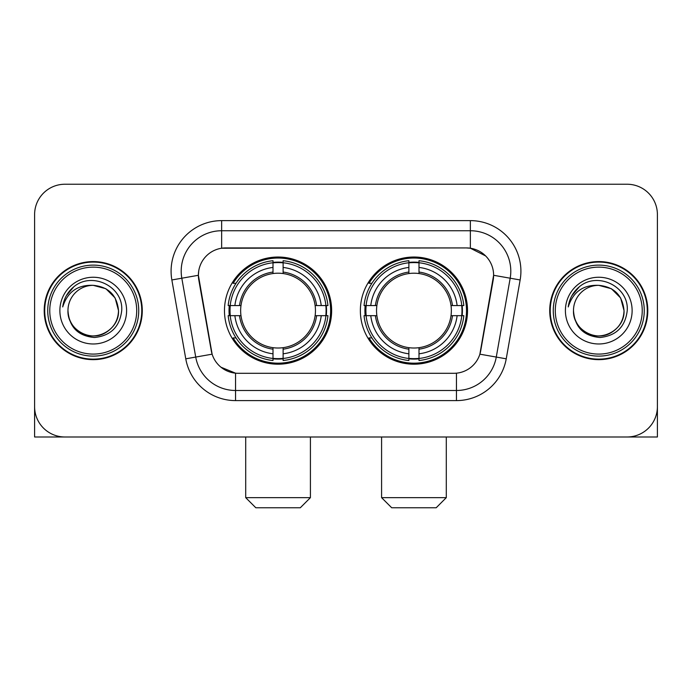 <?xml version="1.0" encoding="UTF-8"?>
<svg xmlns="http://www.w3.org/2000/svg" width="692" height="692" viewBox="0 0 692 692"><rect width="100%" height="100%" fill="white"/><g stroke="black" fill="none" stroke-linecap="round" stroke-linejoin="round"><path stroke-width="1.04" d="M360.359 310.613A53.587 53.587 0 0 0 413.946 364.2A53.587 53.587 0 0 0 467.524 310.613A53.587 53.587 0 0 0 413.946 257.026A53.587 53.587 0 0 0 360.359 310.613M224.476 310.613A53.587 53.587 0 0 0 278.054 364.2A53.587 53.587 0 0 0 331.641 310.613A53.587 53.587 0 0 0 278.054 257.026A53.587 53.587 0 0 0 224.476 310.613M198.388 275.226A27.299 27.299 0 0 0 198.803 279.966L211.285 350.74A27.299 27.299 0 0 0 238.169 373.299L453.831 373.299A27.299 27.299 0 0 0 480.715 350.74L493.197 279.966A27.299 27.299 0 0 0 466.313 247.926L225.687 247.926A27.299 27.299 0 0 0 198.388 275.226L198.69 271.186M229.286 315.673A49.037 49.037 0 0 1 229.286 305.561M365.168 315.673A49.037 49.037 0 0 1 365.168 305.561M44.202 310.613A49.037 49.037 0 0 0 93.238 359.65A49.037 49.037 0 0 0 142.275 310.613A49.037 49.037 0 0 0 93.238 261.576A49.037 49.037 0 0 0 44.202 310.613M549.725 310.613A49.037 49.037 0 0 0 598.762 359.65A49.037 49.037 0 0 0 647.798 310.613A49.037 49.037 0 0 0 598.762 261.576A49.037 49.037 0 0 0 549.725 310.613M221.639 220.627L470.361 220.627A50.551 50.551 0 0 1 520.142 279.957L506.233 358.819A50.551 50.551 0 0 1 456.452 400.599L235.548 400.599A50.551 50.551 0 0 1 185.767 358.819L171.858 279.957A50.551 50.551 0 0 1 221.639 220.627L221.639 230.739L470.361 230.739A40.439 40.439 0 0 1 510.186 278.21L496.276 357.063A40.439 40.439 0 0 1 456.452 390.487L235.548 390.487A40.439 40.439 0 0 1 195.724 357.063L181.814 278.21A40.439 40.439 0 0 1 221.639 230.739L221.639 248.229L466.313 247.926L470.361 248.229L485.611 255.919M453.831 373.299L238.169 373.299M235.548 400.599L235.548 373.17L220.973 367.21M510.186 278.21L493.612 275.286L479.876 354.174L496.276 357.063L510.186 278.21L520.142 279.957M185.767 358.819L212.124 354.174L198.388 275.286L181.814 278.21A40.439 40.439 0 0 1 181.2 271.186M480.715 350.74L480.551 351.597M211.449 351.597L211.285 350.74M657.4 214.563A30.327 30.327 0 0 0 627.073 184.236L64.927 184.236A30.327 30.327 0 0 0 34.6 214.563L34.6 406.662A30.327 30.327 0 0 0 64.927 436.989L627.073 436.989A30.327 30.327 0 0 0 657.4 406.662L657.4 214.563L657.4 436.989L540.123 436.989M34.6 214.563L34.6 436.989L151.877 436.989M627.073 184.236L64.927 184.236M64.927 436.989L627.073 436.989M136.713 310.613A43.475 43.475 0 0 0 93.238 267.138A43.475 43.475 0 0 0 49.763 310.613A43.475 43.475 0 0 0 93.238 354.088A43.475 43.475 0 0 0 136.713 310.613M138.737 310.613A45.499 45.499 0 0 0 93.238 265.114A45.499 45.499 0 0 0 47.739 310.613A45.499 45.499 0 0 0 93.238 356.112A45.499 45.499 0 0 0 138.737 310.613M141.774 310.613A48.526 48.526 0 0 0 93.238 262.086A48.526 48.526 0 0 0 44.712 310.613A48.526 48.526 0 0 0 93.238 359.139A48.526 48.526 0 0 0 141.774 310.613M118.514 310.613C117.017 295.259 108.592 286.834 93.238 285.338L105.876 288.72L115.131 297.975L118.514 310.613L115.131 297.975L105.876 288.72L93.238 285.338L105.876 288.72L115.131 297.975L118.514 310.613L115.131 297.975L105.876 288.72L93.238 285.338L105.876 288.72L115.131 297.975L118.514 310.613C119.379 329.305 96.352 342.592 80.601 332.506C72.522 327.446 68.309 320.145 67.963 310.613C69.174 327.1 78.023 336.061 94.519 337.506C110.711 335.758 119.777 326.797 121.705 310.613C123.583 286.54 92.036 271.238 73.862 286.739C67.522 292.041 63.802 298.771 62.712 306.937C67.479 291.886 77.66 284.68 93.238 285.338L105.876 288.72L115.131 297.975L118.514 310.613C119.379 329.305 96.352 342.592 80.601 332.506C72.522 327.446 68.309 320.145 67.963 310.613C67.107 329.305 90.124 342.592 105.876 332.506C113.964 327.446 118.176 320.145 118.514 310.613C118.176 320.145 113.964 327.446 105.876 332.506C90.124 342.592 67.107 329.305 67.963 310.613C68.309 320.145 72.522 327.446 80.601 332.506C96.352 342.592 119.379 329.305 118.514 310.613C119.379 329.305 96.352 342.592 80.601 332.506C72.522 327.446 68.309 320.145 67.963 310.613C68.309 320.145 72.522 327.446 80.601 332.506C96.352 342.592 119.379 329.305 118.514 310.613C118.176 320.145 113.964 327.446 105.876 332.506C90.124 342.592 67.107 329.305 67.963 310.613C67.107 329.305 90.124 342.592 105.876 332.506C113.964 327.446 118.176 320.145 118.514 310.613C118.176 320.145 113.964 327.446 105.876 332.506C90.124 342.592 67.107 329.305 67.963 310.613C68.309 320.145 72.522 327.446 80.601 332.506C96.352 342.592 119.379 329.305 118.514 310.613C118.176 320.145 113.964 327.446 105.876 332.506C90.124 342.592 67.107 329.305 67.963 310.613C68.309 320.145 72.522 327.446 80.601 332.506C96.352 342.592 119.379 329.305 118.514 310.613C119.379 329.305 96.352 342.592 80.601 332.506C72.522 327.446 68.309 320.145 67.963 310.613A25.275 25.275 0 0 1 93.238 285.338L105.876 288.72L115.131 297.975L118.514 310.613C119.526 330.231 94.302 343.267 78.905 331.433M59.875 310.613A33.363 33.363 0 0 0 93.238 343.976A33.363 33.363 0 0 0 126.601 310.613A33.363 33.363 0 0 0 93.238 277.25A33.363 33.363 0 0 0 59.875 310.613M73.854 286.748L66.397 295.614M65.939 296.47L66.605 295.25L65.939 296.47M300.302 507.764L255.815 507.764L245.703 497.652L310.414 497.652L300.302 507.764M283.115 358.473L283.115 360.506A50.144 50.144 0 0 0 327.947 315.673L325.915 315.673A48.129 48.129 0 0 1 283.115 358.473L283.115 353.794A43.475 43.475 0 0 0 321.235 315.673L315.12 315.673A37.411 37.411 0 0 0 283.115 273.548L283.115 262.752A48.129 48.129 0 0 1 325.915 305.561L327.947 305.561A50.144 50.144 0 0 0 283.115 260.72L283.115 262.752M230.202 315.673L228.17 315.673A50.144 50.144 0 0 0 273.003 360.506L273.003 358.473A48.129 48.129 0 0 1 230.202 315.673L234.882 315.673A43.475 43.475 0 0 0 273.003 353.794L273.003 347.678A37.411 37.411 0 0 0 315.12 315.673L316.616 315.673A38.89 38.89 0 0 1 283.115 349.175L283.115 353.794M273.003 262.752L273.003 260.72A50.144 50.144 0 0 0 228.17 305.561L230.202 305.561A48.129 48.129 0 0 1 273.003 262.752L273.003 267.432A43.475 43.475 0 0 0 234.882 305.561L240.989 305.561A37.411 37.411 0 0 0 273.003 347.678L273.003 349.175A38.89 38.89 0 0 1 239.501 315.673L234.882 315.673M230.298 315.673A48.025 48.025 0 0 1 230.298 305.561M283.115 262.856A48.025 48.025 0 0 0 273.003 262.856M325.82 305.561A48.025 48.025 0 0 1 325.82 315.673M325.915 305.561L321.235 305.561A43.475 43.475 0 0 0 283.115 267.432M321.235 315.673L325.915 315.673M273.003 353.794L273.003 358.473M315.12 305.561L321.235 305.561M283.115 347.739L283.115 349.175M273.003 347.678A37.411 37.411 0 0 1 240.989 315.673L239.501 315.673M283.115 358.37A48.025 48.025 0 0 1 273.003 358.37M234.882 305.561L230.202 305.561M273.003 273.487L273.003 267.432M283.115 273.548A37.411 37.411 0 0 0 240.989 305.561L239.501 305.561A38.89 38.89 0 0 1 273.003 272.051M283.115 273.487L283.115 272.051A38.89 38.89 0 0 1 316.616 305.561M235.989 283.313L233.126 283.313A52.575 52.575 0 0 1 330.629 310.613A52.575 52.575 0 0 1 233.126 337.912L235.989 337.912M436.185 507.764L391.698 507.764L381.586 497.652L446.297 497.652L436.185 507.764M418.997 358.473L418.997 360.506A50.144 50.144 0 0 0 463.83 315.673L461.798 315.673A48.129 48.129 0 0 1 418.997 358.473L418.997 353.794A43.475 43.475 0 0 0 457.118 315.673L451.011 315.673A37.411 37.411 0 0 0 418.997 273.548L418.997 262.752A48.129 48.129 0 0 1 461.798 305.561L463.83 305.561A50.144 50.144 0 0 0 418.997 260.72L418.997 262.752M366.085 315.673L364.053 315.673A50.144 50.144 0 0 0 408.885 360.506L408.885 358.473A48.129 48.129 0 0 1 366.085 315.673L370.765 315.673A43.475 43.475 0 0 0 408.885 353.794L408.885 347.678A37.411 37.411 0 0 0 451.011 315.673L452.499 315.673A38.89 38.89 0 0 1 418.997 349.175L418.997 353.794M408.885 262.752L408.885 260.72A50.144 50.144 0 0 0 364.053 305.561L366.085 305.561A48.129 48.129 0 0 1 408.885 262.752L408.885 267.432A43.475 43.475 0 0 0 370.765 305.561L376.88 305.561A37.411 37.411 0 0 0 408.885 347.678L408.885 349.175A38.89 38.89 0 0 1 375.384 315.673L370.765 315.673M366.18 315.673A48.025 48.025 0 0 1 366.18 305.561M418.997 262.856A48.025 48.025 0 0 0 408.885 262.856M461.702 305.561A48.025 48.025 0 0 1 461.702 315.673M461.798 305.561L457.118 305.561A43.475 43.475 0 0 0 418.997 267.432M457.118 315.673L461.798 315.673M408.885 353.794L408.885 358.473M451.011 305.561L457.118 305.561M418.997 347.739L418.997 349.175M408.885 347.678A37.411 37.411 0 0 1 376.88 315.673L375.384 315.673M418.997 358.37A48.025 48.025 0 0 1 408.885 358.37M370.765 305.561L366.085 305.561M408.885 273.487L408.885 267.432M418.997 273.548A37.411 37.411 0 0 0 376.88 305.561L375.384 305.561A38.89 38.89 0 0 1 408.885 272.051M418.997 273.487L418.997 272.051A38.89 38.89 0 0 1 452.499 305.561M371.872 283.313L369.009 283.313A52.575 52.575 0 0 1 466.512 310.613A52.575 52.575 0 0 1 369.009 337.912L371.872 337.912M642.237 310.613A43.475 43.475 0 0 0 598.762 267.138A43.475 43.475 0 0 0 555.287 310.613A43.475 43.475 0 0 0 598.762 354.088A43.475 43.475 0 0 0 642.237 310.613M644.261 310.613A45.499 45.499 0 0 0 598.762 265.114A45.499 45.499 0 0 0 553.263 310.613A45.499 45.499 0 0 0 598.762 356.112A45.499 45.499 0 0 0 644.261 310.613M647.288 310.613A48.526 48.526 0 0 0 598.762 262.086A48.526 48.526 0 0 0 550.226 310.613A48.526 48.526 0 0 0 598.762 359.139A48.526 48.526 0 0 0 647.288 310.613M573.486 310.613A25.275 25.275 0 0 1 598.762 285.338C614.107 286.834 622.532 295.259 624.037 310.613L620.646 297.975L611.399 288.72L598.762 285.338L611.399 288.72L620.646 297.975L624.037 310.613L620.646 297.975L611.399 288.72L598.762 285.338L611.399 288.72L620.646 297.975L624.037 310.613L620.646 297.975L611.399 288.72L598.762 285.338L611.399 288.72L620.646 297.975L624.037 310.613L620.646 297.975L611.399 288.72L598.762 285.338L611.399 288.72L620.646 297.975L624.037 310.613C624.893 329.305 601.876 342.592 586.124 332.506C578.036 327.446 573.824 320.145 573.486 310.613C574.697 327.1 583.546 336.061 600.042 337.506C616.235 335.758 625.291 326.797 627.229 310.613C629.106 286.54 597.559 271.238 579.377 286.739C573.037 292.041 569.326 298.771 568.236 306.937C573.002 291.886 583.174 284.68 598.762 285.338L611.399 288.72L620.646 297.975L624.037 310.613C624.893 329.305 601.876 342.592 586.124 332.506C578.036 327.446 573.824 320.145 573.486 310.613C572.621 329.305 595.648 342.592 611.399 332.506C619.478 327.446 623.691 320.145 624.037 310.613C623.691 320.145 619.478 327.446 611.399 332.506C595.648 342.592 572.621 329.305 573.486 310.613C573.824 320.145 578.036 327.446 586.124 332.506C601.876 342.592 624.893 329.305 624.037 310.613C624.893 329.305 601.876 342.592 586.124 332.506C578.036 327.446 573.824 320.145 573.486 310.613C573.824 320.145 578.036 327.446 586.124 332.506C601.876 342.592 624.893 329.305 624.037 310.613C623.691 320.145 619.478 327.446 611.399 332.506C595.648 342.592 572.621 329.305 573.486 310.613C572.621 329.305 595.648 342.592 611.399 332.506C619.478 327.446 623.691 320.145 624.037 310.613C624.893 329.305 601.876 342.592 586.124 332.506C578.036 327.446 573.824 320.145 573.486 310.613C572.621 329.305 595.648 342.592 611.399 332.506C619.478 327.446 623.691 320.145 624.037 310.613C624.893 329.305 601.876 342.592 586.124 332.506C578.036 327.446 573.824 320.145 573.486 310.613C573.824 320.145 578.036 327.446 586.124 332.506C601.876 342.592 624.893 329.305 624.037 310.613C625.049 330.231 599.817 343.267 584.429 331.433M565.399 310.613A33.363 33.363 0 0 0 598.762 343.976A33.363 33.363 0 0 0 632.125 310.613A33.363 33.363 0 0 0 598.762 277.25A33.363 33.363 0 0 0 565.399 310.613M579.368 286.748L571.921 295.614M571.454 296.47L572.128 295.25L571.454 296.47M470.361 220.627L470.361 248.229M456.452 373.17L456.452 400.599M171.858 279.957L181.814 278.21M496.276 357.063L506.233 358.819M283.115 347.678A37.411 37.411 0 0 0 315.12 315.673M273.003 358.828A48.475 48.475 0 0 0 283.115 358.828M326.269 315.673A48.475 48.475 0 0 0 326.269 305.561M283.115 262.398A48.475 48.475 0 0 0 273.003 262.398M418.997 347.678A37.411 37.411 0 0 0 451.011 315.673M408.885 358.828A48.475 48.475 0 0 0 418.997 358.828M462.152 315.673A48.475 48.475 0 0 0 462.152 305.561M418.997 262.398A48.475 48.475 0 0 0 408.885 262.398M310.414 436.989L310.414 497.652M245.703 436.989L245.703 497.652M446.297 436.989L446.297 497.652M381.586 436.989L381.586 497.652"/></g></svg>
